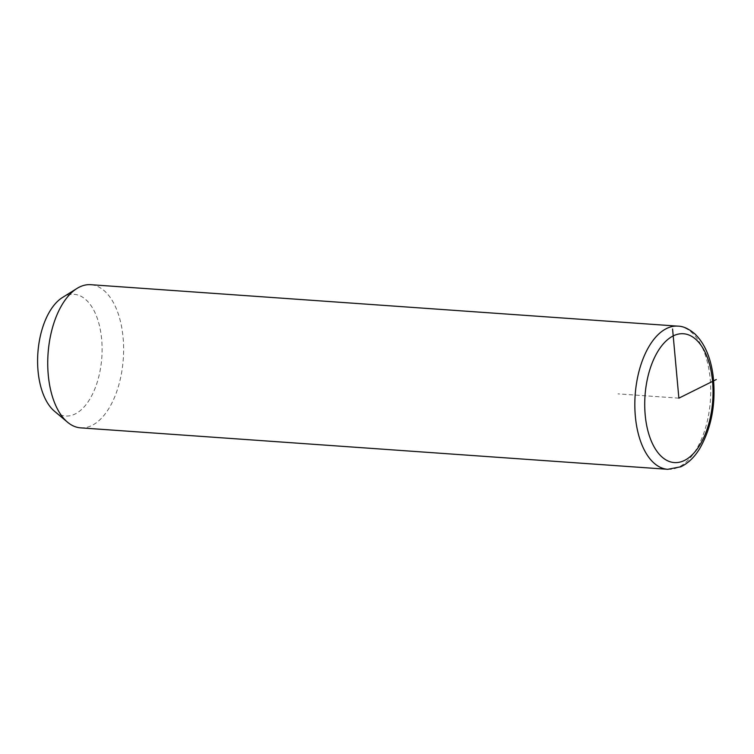 <?xml version="1.0" encoding="UTF-8"?>
<svg xmlns="http://www.w3.org/2000/svg" width="754" height="754" viewBox="0 0 754 754"><rect width="100%" height="100%" fill="white"/><g stroke="black" fill="none" stroke-linecap="round" stroke-linejoin="round"><path stroke-width="0.57" stroke-dasharray="3.77 2.83" d="M80.612 427.857A71.762 37.709 94 0 0 109.132 408.037A71.762 37.709 94 0 0 122.28 330.836A71.762 37.709 94 0 0 90.725 284.692M54.429 411.194A60.999 32.054 94 0 0 89.792 399.158A60.999 32.054 94 0 0 98.906 323.57A60.999 32.054 94 0 0 62.459 297.51M678.873 398.159L617.969 393.861M667.733 469.308A71.762 37.709 94 0 0 696.253 449.497A71.762 37.709 94 0 0 709.391 372.288A71.762 37.709 94 0 0 677.837 326.143"/><path stroke-width="1.13" d="M677.837 326.143L90.725 284.692A71.762 37.709 94 0 0 76.974 288.452A71.762 37.709 94 0 0 62.205 304.503A71.762 37.709 94 0 0 67.53 422.202A71.762 37.709 94 0 0 80.612 427.857L667.733 469.308L680.862 466.773C688.383 463.126 694.773 456.877 700.051 448.017C711.757 427.056 716.102 402.947 713.096 375.671C710.645 357.245 704.556 343.306 694.811 333.852C688.713 328.706 683.049 326.133 677.837 326.143A71.762 37.709 94 0 0 649.317 345.963A71.762 37.709 94 0 0 636.169 423.164A71.762 37.709 94 0 0 667.733 469.308M76.974 288.452L62.459 297.51A60.999 32.054 94 0 0 49.896 311.157A60.999 32.054 94 0 0 54.429 411.194L67.53 422.202M716.3 379.526L678.873 398.159L672.577 328.989M657.752 351.571A64.58 33.939 94 0 0 652.031 442.721A64.58 33.939 94 0 0 699.995 444.747A64.58 33.939 94 0 0 705.716 353.598A64.58 33.939 94 0 0 657.752 351.571"/></g></svg>
